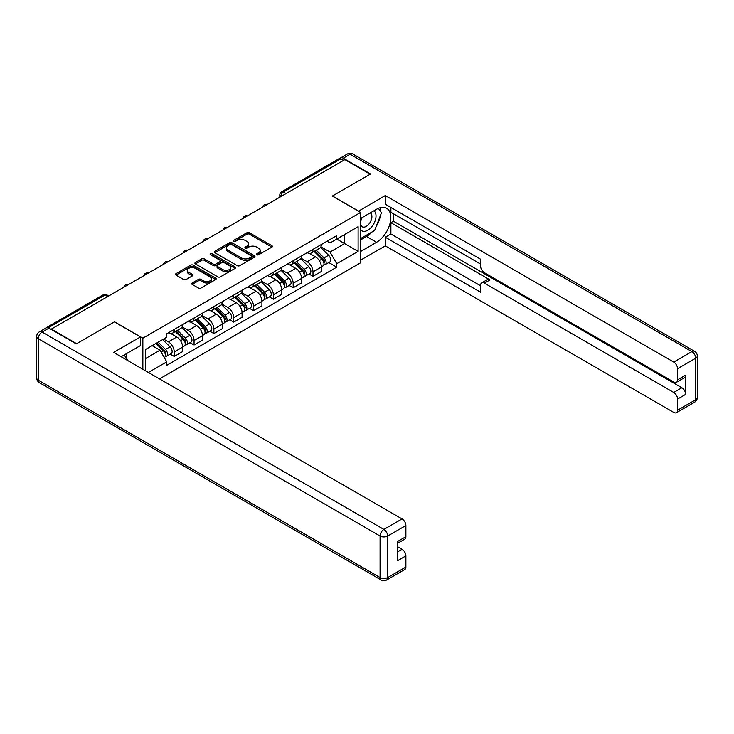 <?xml version="1.0" encoding="UTF-8"?>
<svg xmlns="http://www.w3.org/2000/svg" width="734" height="734" viewBox="0 0 734 734"><rect width="100%" height="100%" fill="white"/><g stroke="black" fill="none" stroke-linecap="round" stroke-linejoin="round"><path stroke-width="1.1" d="M256.872 254.781A1.239 0.716 0 0 0 258.616 254.781L271.864 247.129A1.762 1.018 0 0 0 272.387 246.404A1.762 1.018 0 0 0 271.864 245.688L249.413 232.724A1.762 1.018 0 0 0 246.927 232.724L233.669 240.376A1.239 0.716 0 0 0 233.311 240.88A1.239 0.716 0 0 0 233.669 241.385A1.239 0.716 0 0 0 235.412 241.385L237.128 240.394A5.643 3.257 0 0 1 245.11 240.394L246.982 241.477A5.643 3.257 0 0 1 248.633 243.78A5.643 3.257 0 0 1 246.982 246.083L245.266 247.074A1.239 0.716 0 0 0 244.908 247.578A1.239 0.716 0 0 0 245.266 248.083A1.239 0.716 0 0 0 247.019 248.083L248.734 247.092A5.643 3.257 0 0 1 256.716 247.092L258.588 248.175A5.643 3.257 0 0 1 260.24 250.477A5.643 3.257 0 0 1 258.588 252.78L256.872 253.771A1.239 0.716 0 0 0 256.505 254.276A1.239 0.716 0 0 0 256.872 254.781L256.872 253.771M192.17 282.985A1.762 1.018 0 0 0 191.647 283.709A1.762 1.018 0 0 0 192.17 284.425L198.464 288.067A1.762 1.018 0 0 0 200.96 288.067L215.677 279.571A1.762 1.018 0 0 0 216.2 278.847A1.762 1.018 0 0 0 215.677 278.131L193.225 265.167A1.762 1.018 0 0 0 190.73 265.167L176.013 273.663A1.762 1.018 0 0 0 175.499 274.378A1.762 1.018 0 0 0 176.013 275.103L183.628 279.498A1.762 1.018 0 0 0 186.115 279.498L192.418 275.856A1.762 1.018 0 0 0 192.932 275.14A1.762 1.018 0 0 0 192.418 274.415L188.647 272.241A4.716 2.725 0 0 1 187.262 270.314A4.716 2.725 0 0 1 190.179 267.8A4.716 2.725 0 0 1 195.317 268.387L210.098 276.92A4.716 2.725 0 0 1 211.484 278.847A4.716 2.725 0 0 1 208.566 281.361A4.716 2.725 0 0 1 203.428 280.773L200.96 279.351A1.762 1.018 0 0 0 198.464 279.351L192.17 282.985L192.17 284.425L198.464 280.819L198.464 279.351M142.855 338.172L114.522 321.813L76.657 343.668L51.371 329.071L344.888 159.608L370.175 174.206L332.309 196.07L360.651 212.429L142.855 338.172L142.855 369.275M237.256 265.671A1.762 1.018 0 0 0 239.752 265.671L254.469 257.175A1.762 1.018 0 0 0 254.982 256.45A1.762 1.018 0 0 0 254.469 255.735L232.017 242.771A1.762 1.018 0 0 0 229.522 242.771L214.805 251.267A1.762 1.018 0 0 0 214.291 251.991A1.762 1.018 0 0 0 214.805 252.707L237.256 265.671M210.997 255.047A1.239 0.716 0 0 1 212.245 255.221L235.054 268.387L220.356 276.865A1.762 1.018 0 0 1 217.86 276.865L195.409 263.91L201.712 260.295L201.712 258.827L195.409 262.469A1.762 1.018 0 0 0 194.895 263.185A1.762 1.018 0 0 0 195.409 263.91L195.409 262.469M201.712 260.295A1.762 1.018 0 0 1 204.208 260.295L204.208 258.827A1.762 1.018 0 0 0 201.712 258.827M204.208 258.827L213.31 264.084A1.762 1.018 0 0 0 215.805 264.084L219.98 261.671A1.762 1.018 0 0 0 220.503 260.955A1.762 1.018 0 0 0 219.98 260.231L210.502 254.762A1.239 0.716 0 0 1 210.144 254.258A1.239 0.716 0 0 1 210.906 253.597A1.239 0.716 0 0 1 212.245 253.753L235.073 266.928A1.762 1.018 0 0 1 235.586 267.653A1.762 1.018 0 0 1 235.073 268.369L235.073 266.928M159.498 378.882L360.651 262.754L360.651 212.429M46.123 327.924A3.597 2.074 -120 0 0 45.627 328.089A3.597 2.074 -120 0 0 45.242 328.437M286.058 193.574L283.388 192.033A3.597 2.074 60 0 0 281.59 191.858L339.154 158.627A3.597 2.074 60 0 1 340.952 158.801L283.388 192.033A3.597 2.074 120 0 0 280.847 196.437L280.847 196.584M343.622 160.342L340.952 158.801M312.996 249.331A8.267 4.771 60 0 1 311.28 253.037L319.675 248.193A8.267 4.771 -120 0 0 321.382 244.486M301.096 258.23L307.151 261.726A8.267 4.771 60 0 1 312.996 271.855L321.382 267.011A8.267 4.771 -120 0 0 315.537 256.882L309.537 253.423M321.382 267.011L321.382 271.488L312.996 276.323L308.977 274.002M311.28 253.037A8.267 4.771 60 0 1 307.216 252.67M312.996 271.855L312.996 276.323M293.178 260.772A8.267 4.771 60 0 1 291.462 264.488L299.848 259.643A8.267 4.771 -120 0 0 301.564 255.927M289.15 285.453L293.178 287.774L301.564 282.929L301.564 278.452A8.267 4.771 -120 0 0 295.719 268.332L289.71 264.864M291.462 264.488A8.267 4.771 60 0 1 287.389 264.112M281.269 269.672L287.333 273.167A8.267 4.771 60 0 1 293.178 283.296L293.178 287.774M273.351 272.213A8.267 4.771 60 0 1 271.644 275.929L280.03 271.085A8.267 4.771 -120 0 0 281.737 267.378M269.332 296.894L273.351 299.215L281.737 294.371L281.737 289.893A8.267 4.771 -120 0 0 275.892 279.773L269.892 276.305M271.644 275.929A8.267 4.771 60 0 1 267.571 275.553M261.451 281.122L267.506 284.618A8.267 4.771 60 0 1 273.351 294.738L273.351 299.215M253.533 283.663A8.267 4.771 60 0 1 251.817 287.37L260.203 282.535A8.267 4.771 -120 0 0 261.919 278.819M249.505 308.335L253.533 310.656L261.919 305.821L261.919 301.344A8.267 4.771 -120 0 0 256.074 291.214L250.065 287.756M251.817 287.37A8.267 4.771 60 0 1 247.753 287.003M241.624 292.563L247.688 296.059A8.267 4.771 60 0 1 253.533 306.188L253.533 310.656M233.706 295.105A8.267 4.771 60 0 1 231.999 298.821L240.385 293.976A8.267 4.771 -120 0 0 242.092 290.26M229.687 319.785L233.706 322.107L242.092 317.262L242.092 312.785A8.267 4.771 -120 0 0 236.247 302.665L230.247 299.197M231.999 298.821A8.267 4.771 60 0 1 227.925 298.444M221.806 304.004L227.861 307.5A8.267 4.771 60 0 1 233.706 317.629L233.706 322.107M213.888 306.546A8.267 4.771 60 0 1 212.172 310.262L220.558 305.417A8.267 4.771 -120 0 0 222.274 301.711M209.86 331.227L213.888 333.548L222.274 328.704L222.274 324.226A8.267 4.771 -120 0 0 216.429 314.106L210.419 310.638M212.172 310.262A8.267 4.771 60 0 1 208.107 309.886M201.978 315.455L208.043 318.951A8.267 4.771 60 0 1 213.888 329.071L213.888 333.548M194.06 317.996A8.267 4.771 60 0 1 192.354 321.703L200.74 316.868A8.267 4.771 -120 0 0 202.446 313.152M190.042 342.668L194.06 344.989L202.446 340.154L202.446 335.677A8.267 4.771 -120 0 0 196.602 325.547L190.601 322.088M192.354 321.703A8.267 4.771 60 0 1 188.28 321.336M182.16 326.896L188.216 330.392A8.267 4.771 60 0 1 194.06 340.521L194.06 344.989M174.242 329.438A8.267 4.771 60 0 1 172.527 333.153L180.913 328.309A8.267 4.771 -120 0 0 182.628 324.593M170.215 354.118L174.242 356.44L182.628 351.595L182.628 347.118A8.267 4.771 -120 0 0 176.784 336.998L170.774 333.53M172.527 333.153A8.267 4.771 60 0 1 168.462 332.777M163.563 339.053L168.398 341.833A8.267 4.771 60 0 1 174.242 351.962L174.242 356.44M327.034 241.22L330.025 242.945L358.109 226.733L344.641 234.513L344.641 243.605L330.025 252.046L320.914 246.789M145.396 370.743L145.396 349.54L166.746 337.218L166.746 333.768L336.759 235.614L336.759 239.055L358.109 251.386L336.759 263.708L330.025 252.046M358.109 226.733L358.109 251.386M145.396 358.632L160.012 350.201L166.746 361.862L166.746 365.312L336.759 267.158L336.759 263.708M166.746 361.862L148.378 372.468M160.012 350.201L152.131 345.65M328.795 262.561L336.759 267.158M257.359 254.955L258.588 254.248A5.643 3.257 0 0 0 260.24 251.946L260.24 250.477M248.633 243.78L248.633 245.248A5.643 3.257 0 0 1 246.982 247.551L245.762 248.257M271.864 245.688L271.864 247.129L249.413 234.192A1.762 1.018 0 0 0 246.927 234.192L234.164 241.559M254.441 257.184L232.017 244.238A1.762 1.018 0 0 0 229.522 244.238L214.833 252.725M251.349 256.955A1.239 0.716 0 0 0 251.716 256.45A1.239 0.716 0 0 0 251.349 255.946L231.641 244.569A1.239 0.716 0 0 0 229.898 244.569L228.09 245.615A5.643 3.257 0 0 0 226.439 247.918A5.643 3.257 0 0 0 228.09 250.221L241.559 258.001A5.643 3.257 0 0 0 249.542 258.001L251.349 256.955L251.349 258.423A1.239 0.716 0 0 0 251.716 257.918L251.716 256.45M226.439 247.918L226.439 249.386A5.643 3.257 0 0 0 228.09 251.689L228.09 250.221M251.349 258.423L249.542 259.469A5.643 3.257 0 0 1 241.559 259.469L228.09 251.689M204.208 260.295L213.31 265.552A1.762 1.018 0 0 0 215.805 265.552L219.98 263.139A1.762 1.018 0 0 0 220.503 262.423L220.503 260.955M222.76 269.543A4.716 2.725 0 0 0 227.898 270.13A4.716 2.725 0 0 0 230.815 267.616A4.716 2.725 0 0 0 229.43 265.69L224.219 262.68A1.762 1.018 0 0 0 221.732 262.68L217.548 265.093A1.762 1.018 0 0 0 217.035 265.818A1.762 1.018 0 0 0 217.548 266.534L222.76 269.543L222.76 271.011A4.716 2.725 0 0 0 227.898 271.598A4.716 2.725 0 0 0 230.815 269.084L230.815 267.616M217.035 265.818L217.035 267.277A1.762 1.018 0 0 0 217.548 268.002L217.548 266.534M222.76 271.011L217.548 268.002M211.484 278.847L211.484 280.315A4.716 2.725 0 0 1 208.566 282.829A4.716 2.725 0 0 1 203.428 282.241L200.96 280.819A1.762 1.018 0 0 0 198.464 280.819M187.262 270.314L187.262 271.782A4.716 2.725 0 0 0 188.647 273.709L188.647 272.241M192.391 275.874L188.647 273.709M215.677 278.131L215.677 279.571L193.225 266.635A1.762 1.018 0 0 0 190.73 266.635L176.041 275.112L176.013 273.663M314.06 251.432L321.868 259.139A4.496 2.597 60 0 1 323.061 265.873L321.382 266.846M315.62 252.973L318.932 254.882M314.932 250.936L323.483 259.368A2.156 1.248 60 0 1 324.052 262.607A2.156 1.248 60 0 1 323.85 262.68M316.226 250.184L324.033 257.891A4.496 2.597 60 0 1 325.217 264.625A4.496 2.597 60 0 1 323.859 264.772M320.593 247.349L328.603 255.248A4.496 2.597 60 0 1 329.795 261.983L325.217 264.625M294.242 262.882L302.05 270.58A4.496 2.597 60 0 1 303.234 277.314L301.555 278.287M295.802 264.414L299.105 266.323M295.105 262.377L303.656 270.818A2.156 1.248 60 0 1 304.225 274.048A2.156 1.248 60 0 1 304.032 274.131M296.398 261.634L304.206 269.332A4.496 2.597 60 0 1 305.399 276.076A4.496 2.597 60 0 1 304.041 276.213M300.775 258.79L308.785 266.699A4.496 2.597 60 0 1 309.968 273.433L305.399 276.076M274.415 274.323L282.232 282.03A4.496 2.597 60 0 1 283.416 288.765L281.737 289.728M275.975 275.856L279.287 277.773M275.287 273.828L283.838 282.26A2.156 1.248 60 0 1 284.407 285.489A2.156 1.248 60 0 1 284.205 285.572M276.58 273.076L284.388 280.783A4.496 2.597 60 0 1 285.572 287.517A4.496 2.597 60 0 1 284.214 287.664M280.948 270.231L288.967 278.14A4.496 2.597 60 0 1 290.15 284.875L285.572 287.517M358.486 211.181L385.295 195.556L673.739 362.082L691.905 351.595L350.1 154.25L343.237 158.214L370.56 173.986L332.438 195.996L358.486 211.034M360.651 218.448L376.533 209.273A20.213 11.671 120 0 1 386.634 208.273A20.213 11.671 120 0 1 389.736 224.476A20.213 11.671 120 0 1 376.533 242.284L360.651 251.459M360.651 260.111L385.295 245.881L385.295 237.229L480.596 292.242L480.596 285.352A5.395 3.11 -120 0 1 481.715 282.884A5.395 3.11 -120 0 1 484.412 283.15L673.739 392.461L681.868 387.763A5.395 3.11 60 0 1 685.684 394.36L685.684 375.147A5.395 3.11 60 0 1 684.565 377.606L676.436 382.304A5.395 3.11 -120 0 0 677.546 379.836L677.546 368.688A5.395 3.11 -120 0 0 673.739 362.082M393.433 213.75L393.433 221.228L390.892 222.696L390.892 233.999L385.295 237.229M390.892 207.438L390.892 212.282L480.596 264.075M676.436 382.304A5.395 3.11 -120 0 1 673.739 382.038L484.412 272.727A5.395 3.11 -120 0 1 480.596 266.13L480.596 259.23L385.295 204.208L385.295 195.556M385.295 245.881L673.739 412.407A5.395 3.11 -120 0 0 676.436 412.682A5.395 3.11 -120 0 0 677.546 410.214L677.546 399.057A5.395 3.11 -120 0 0 673.739 392.461M343.237 158.214A5.395 3.11 -120 0 0 340.539 157.948A5.395 3.11 -120 0 0 339.97 158.461M390.892 222.696L490 279.92L484.412 283.15M393.433 221.228L681.868 387.763M390.892 233.999L480.596 285.792M481.715 282.884L487.303 279.654A5.395 3.11 60 0 1 490 279.92M360.651 239.862L366.495 236.495A20.213 11.671 120 0 0 372.092 231.935M376.111 226.65A20.213 11.671 120 0 0 380.46 215.429M380.79 211.805A20.213 11.671 120 0 0 380.285 207.685M48.949 328.116L42.095 332.08A5.395 3.11 -120 0 0 39.397 331.814L46.26 327.85A5.395 3.11 60 0 1 48.949 328.116L76.272 343.888L114.394 321.887L140.442 336.924L140.442 345.576L122.395 355.999A20.213 11.671 120 0 0 121.174 356.761M140.442 336.924L113.632 352.403L402.067 518.929A5.395 3.11 60 0 1 405.884 525.535L405.884 536.682A5.395 3.11 60 0 1 404.764 539.151L397.755 543.206M126.587 358.44L126.587 353.577M397.755 551.794L402.067 549.298A5.395 3.11 60 0 1 405.884 555.904L405.884 567.052A5.395 3.11 60 0 1 404.764 569.52L386.598 580.016A5.395 3.11 -120 0 0 387.708 577.548L405.884 567.052M405.884 536.682L397.755 541.38L397.755 560.602L405.884 555.904M402.067 549.298L397.755 546.812M360.651 229.669A11.68 6.744 120 0 0 369.936 228.669A11.68 6.744 120 0 0 376.019 215.952A11.68 6.744 120 0 0 373.9 210.796M361.623 217.879A11.68 6.744 120 0 0 360.651 219.98M360.651 223.888A8.001 4.615 120 0 0 362.257 226.778A8.001 4.615 120 0 0 368.422 224.632A8.001 4.615 120 0 0 371.909 216.585A8.001 4.615 120 0 0 370.257 212.924A8.001 4.615 120 0 0 370.23 212.906M362.284 217.493A8.001 4.615 120 0 0 360.651 222.292M378.359 208.355L381.478 212.796L374.624 230.476L360.899 238.394M124.156 354.981L127.349 359.522L127.092 360.174M254.597 285.765L262.405 293.472A4.496 2.597 60 0 1 263.589 300.206L261.919 301.179M256.157 287.306L259.46 289.214M255.46 285.269L264.011 293.701A2.156 1.248 60 0 1 264.579 296.94A2.156 1.248 60 0 1 264.387 297.013M256.753 284.517L264.561 292.224A4.496 2.597 60 0 1 265.754 298.958A4.496 2.597 60 0 1 264.396 299.105M261.13 281.682L269.139 289.581A4.496 2.597 60 0 1 270.323 296.316L265.754 298.958M234.77 297.215L242.587 304.913A4.496 2.597 60 0 1 243.771 311.647L242.092 312.62M236.33 298.747L239.642 300.656M235.642 296.71L244.193 305.151A2.156 1.248 60 0 1 244.761 308.381A2.156 1.248 60 0 1 244.56 308.464M236.935 295.967L244.743 303.665A4.496 2.597 60 0 1 245.927 310.409A4.496 2.597 60 0 1 244.569 310.546M241.303 293.123L249.321 301.032A4.496 2.597 60 0 1 250.505 307.766L245.927 310.409M214.952 308.656L222.76 316.363A4.496 2.597 60 0 1 223.943 323.098L222.274 324.061M216.512 310.198L219.824 312.106M215.814 308.161L224.365 316.593A2.156 1.248 60 0 1 224.934 319.822A2.156 1.248 60 0 1 224.742 319.905M217.108 307.408L224.925 315.115A4.496 2.597 60 0 1 226.109 321.85A4.496 2.597 60 0 1 224.751 321.997M221.484 304.564L229.494 312.473A4.496 2.597 60 0 1 230.678 319.207L226.109 321.85M195.125 320.097L202.942 327.804A4.496 2.597 60 0 1 204.125 334.539L202.446 335.511M196.684 321.639L199.997 323.547M195.996 319.602L204.547 328.034A2.156 1.248 60 0 1 205.116 331.273A2.156 1.248 60 0 1 204.914 331.346M197.29 318.85L205.098 326.557A4.496 2.597 60 0 1 206.282 333.291A4.496 2.597 60 0 1 204.924 333.438M201.657 316.015L209.676 323.914A4.496 2.597 60 0 1 210.86 330.649L206.282 333.291M175.307 331.548L183.115 339.246A4.496 2.597 60 0 1 184.298 345.989L182.628 346.953M176.866 333.08L180.179 334.988M176.169 331.043L184.72 339.484A2.156 1.248 60 0 1 185.289 342.714A2.156 1.248 60 0 1 185.096 342.796M177.463 330.3L185.28 337.998A4.496 2.597 60 0 1 186.464 344.741A4.496 2.597 60 0 1 185.106 344.879M181.839 327.456L189.849 335.365A4.496 2.597 60 0 1 191.033 342.099L186.464 344.741M155.947 343.448L163.297 350.696A4.496 2.597 60 0 1 164.48 357.43L164.26 357.559M157.039 344.53L160.351 346.439M156.819 342.943L164.902 350.925A2.156 1.248 60 0 1 165.471 354.155A2.156 1.248 60 0 1 165.278 354.238M158.113 342.2L165.453 349.448A4.496 2.597 60 0 1 166.636 356.183A4.496 2.597 60 0 1 165.278 356.329M162.682 339.558L170.031 346.806A4.496 2.597 60 0 1 171.215 353.54L166.636 356.183M280.975 196.51L280.847 196.437A3.597 2.074 0 0 1 279.801 194.969L279.801 197.189M194.06 340.521L202.446 335.677M213.888 329.071L222.274 324.226M233.706 317.629L242.092 312.785M253.533 306.188L261.919 301.344M273.351 294.738L281.737 289.893M293.178 283.296L301.564 278.452M174.242 351.962L182.628 347.118M168.398 341.833L176.784 336.998M188.216 330.392L196.602 325.547M208.043 318.951L216.429 314.106M227.861 307.5L236.247 302.665M247.688 296.059L256.074 291.214M267.506 284.618L275.892 279.773M287.333 273.167L295.719 268.332M307.151 261.726L315.537 256.882M266.901 204.63A3.597 2.074 120 0 0 265.313 205.548M247.083 216.08A3.597 2.074 120 0 0 245.495 216.998M227.256 227.522A3.597 2.074 120 0 0 225.668 228.439M207.438 238.963A3.597 2.074 120 0 0 205.85 239.88M187.61 250.413A3.597 2.074 120 0 0 186.023 251.331M167.792 261.854A3.597 2.074 120 0 0 166.205 262.772M147.965 273.296A3.597 2.074 120 0 0 146.378 274.213M128.147 284.746A3.597 2.074 120 0 0 126.56 285.664M107.659 296.573L104.99 295.031L48.251 327.786M108.705 295.967L106.788 294.857A3.597 2.074 120 0 0 104.99 295.031A3.597 2.074 60 0 0 103.191 294.857L45.627 328.089M258.588 254.248L258.588 252.78M245.266 248.083L245.266 247.074M246.982 247.551L246.982 246.083M233.669 241.385L233.669 240.376M246.927 234.192L246.927 232.724M249.413 234.192L249.413 232.724M214.805 252.707L214.805 251.267M229.522 244.238L229.522 242.771M232.017 244.238L232.017 242.771M254.469 257.175L254.469 255.735M241.559 259.469L241.559 258.001M249.542 259.469L249.542 258.001M213.31 265.552L213.31 264.084M215.805 265.552L215.805 264.084M219.98 263.139L219.98 261.671M212.245 255.221L212.245 253.753M200.96 280.819L200.96 279.351M203.428 282.241L203.428 280.773M192.418 275.856L192.418 274.415M190.73 266.635L190.73 265.167M193.225 266.635L193.225 265.167M321.868 259.139L319.29 260.625M324.492 261.616L323.685 262.084M328.603 255.248L324.033 257.891M302.05 270.58L299.472 272.075M304.674 273.057L303.867 273.525M308.785 266.699L304.206 269.332M282.232 282.03L279.645 283.517M284.847 284.508L284.04 284.976M288.967 278.14L284.388 280.783M677.546 379.836L685.684 375.147M685.684 394.36L677.546 399.057M677.546 410.214L695.722 399.718L695.722 358.192L677.546 368.688M366.495 236.495L376.533 242.284M695.722 399.718A5.395 3.11 60 0 1 694.603 402.186A5.395 5.395 0 0 0 697.3 397.516A5.395 3.11 180 0 1 695.722 399.718M695.722 358.192A5.395 3.11 0 0 0 697.3 355.999A5.395 5.395 0 0 0 694.603 351.329A5.395 3.11 -60 0 0 691.905 351.595A5.395 3.11 60 0 1 695.722 358.192M340.539 157.948L347.402 153.984A5.395 3.11 60 0 1 350.1 154.25A5.395 3.11 -60 0 1 352.797 153.984L694.603 351.329M39.397 331.814A5.395 5.395 0 0 0 36.7 336.484A5.395 3.11 180 0 0 38.278 338.686A5.395 3.11 -60 0 1 42.095 332.08L383.9 529.425A5.395 3.11 -60 0 0 380.084 536.022L38.278 338.686L38.278 380.203L380.084 577.548L380.084 536.022A5.395 3.11 0 0 0 387.708 536.022L387.708 577.548A5.395 3.11 180 0 1 380.084 577.548A5.395 3.11 -60 0 0 381.203 580.016A5.395 5.395 0 0 0 386.598 580.016M405.884 525.535L387.708 536.022A5.395 3.11 -120 0 0 383.9 529.425L402.067 518.929M39.397 382.671A5.395 3.11 -60 0 1 38.278 380.203A5.395 3.11 0 0 1 36.7 378.001A5.395 5.395 0 0 0 39.397 382.671L381.203 580.016M262.405 293.472L259.827 294.958M265.029 295.949L264.222 296.417M269.139 289.581L264.561 292.224M242.587 304.913L240 306.408M245.211 307.39L244.394 307.858M249.321 301.032L244.743 303.665M222.76 316.363L220.182 317.85M225.384 318.84L224.576 319.308M229.494 312.473L224.925 315.115M202.942 327.804L200.354 329.291M205.566 330.282L204.749 330.75M209.676 323.914L205.098 326.557M183.115 339.246L180.536 340.741M185.739 341.723L184.931 342.191M189.849 335.365L185.28 337.998M163.297 350.696L161.04 351.99M165.921 353.173L165.104 353.641M170.031 346.806L165.453 349.448M267.204 204.456A3.597 3.597 0 0 0 262.598 207.116M247.386 215.906A3.597 3.597 0 0 0 242.771 218.567M227.568 227.347A3.597 3.597 0 0 0 222.952 230.008M207.74 238.789A3.597 3.597 0 0 0 203.125 241.449M187.922 250.239A3.597 3.597 0 0 0 183.307 252.9M168.095 261.68A3.597 3.597 0 0 0 163.48 264.341M148.277 273.121A3.597 3.597 0 0 0 143.662 275.782M128.45 284.572A3.597 3.597 0 0 0 123.844 287.233M106.788 294.857A3.597 3.597 0 0 0 103.191 294.857M281.59 191.858A3.597 3.597 0 0 0 279.801 194.969M676.436 412.682L694.603 402.186M697.3 397.516L697.3 355.999M352.797 153.984A5.395 5.395 0 0 0 347.402 153.984M36.7 336.484L36.7 378.001"/></g></svg>
